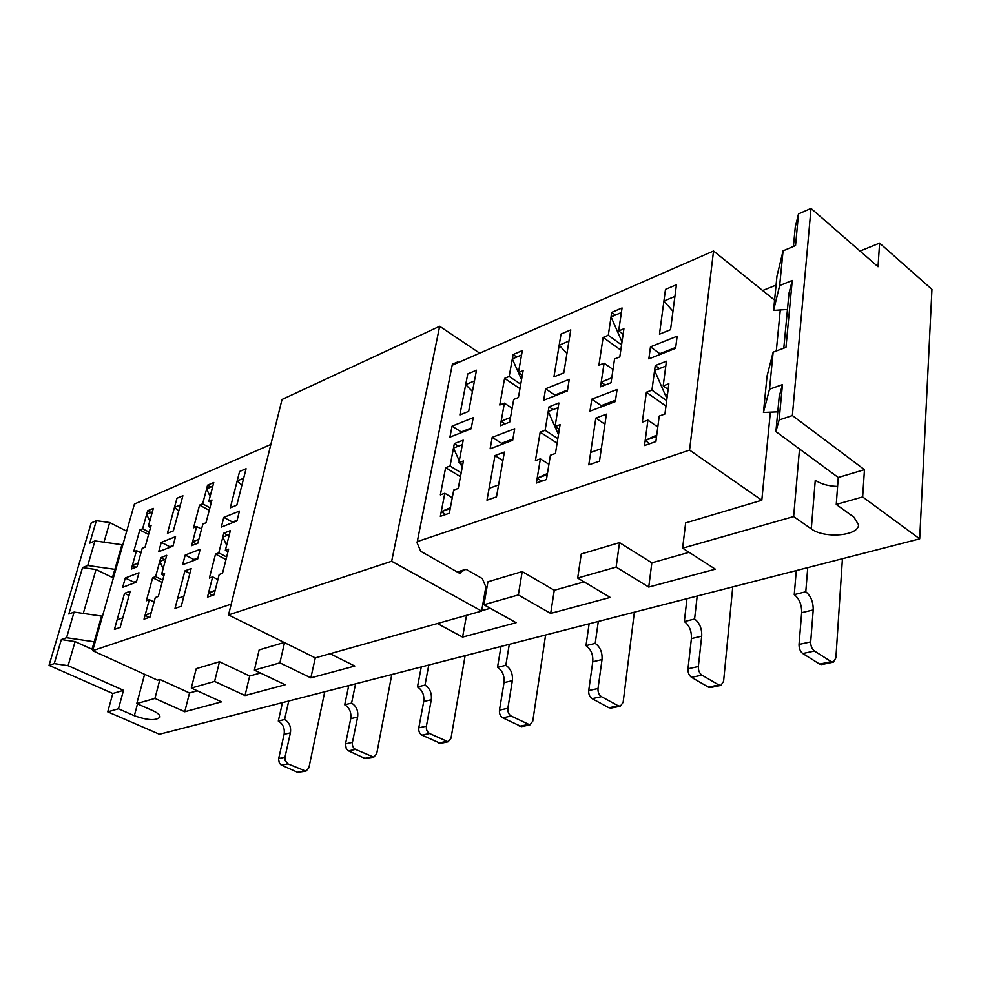 <?xml version="1.0" encoding="UTF-8"?>
<svg xmlns="http://www.w3.org/2000/svg" width="981" height="981" viewBox="0 0 981 981"><rect width="100%" height="100%" fill="white"/><g stroke="black" fill="none" stroke-linecap="round" stroke-linejoin="round"><path stroke-width="1.47" d="M185.213 555.05L182.638 564.713L197.622 559.072L200.173 549.311L185.213 555.05L193.919 559.489L193.637 560.568M161.264 542.37L158.701 551.727L172.975 546.11L175.525 536.668L161.264 542.37L169.799 546.736L169.615 547.435M125.298 578.017L122.674 587.325L136.359 582.162L138.971 572.769L125.298 578.017L133.833 582.187L133.539 583.229M650.489 346.845L648.846 358.874L675.59 348.353L677.148 336.189L650.489 346.845L659.845 353.7L659.723 354.595M591.801 399.169L589.973 411.149L615.32 401.597L617.086 389.482L591.801 399.169L601.243 405.644L601.046 406.98M545.595 388.77L543.67 400.26L567.41 390.916L569.274 379.304L545.595 388.77L554.878 395.049L554.731 395.907M492.204 437.354L490.132 448.795L512.683 440.285L514.706 428.722L492.204 437.354L501.536 443.302L501.316 444.577M452.069 426.146L449.923 437.134L471.138 428.795L473.234 417.685L452.069 426.146L461.242 431.934L461.082 432.756M417.293 541.598L689.569 450.083L713.543 251.001L452.192 365.214M270.866 444.442L134.422 504.062L92.668 650.697L231.197 604.137M670.55 329.69L676.449 284.711L665.486 289.395L659.465 334.178L670.55 329.69M563.793 372.89L570.783 329.886L561.034 334.055L553.946 376.876L563.793 372.89M468.673 411.37L476.496 370.205L467.753 373.933L459.868 414.938L468.673 411.37M236.813 505.19L246.072 468.71L239.597 471.481L230.302 507.815L236.813 505.19M181.264 606.233L191.16 568.551L184.919 570.881L174.998 608.404L181.264 606.233L183.888 596.24L177.622 598.447L174.998 608.404L181.264 606.233M496.484 496.889L504.406 452.069L494.988 455.576L486.981 500.175L496.484 496.889L498.593 484.97L489.114 488.33L486.981 500.175L496.484 496.889M599.489 461.156L606.417 414.141L595.835 418.078L588.796 464.859L599.489 461.156L601.328 448.648L590.672 452.425L588.796 464.859L599.489 461.156M173.367 530.856L182.883 495.736L176.96 498.262L167.42 533.259L173.367 530.856M120.148 627.435L130.24 591.212L124.538 593.333L114.421 629.422L120.148 627.435L122.821 617.834L117.107 619.845L114.421 629.422L120.148 627.435M545.117 430.279L540.175 432.13L535.418 460.641L540.384 458.85L536.386 483.044L546.454 479.55L550.402 455.245L555.454 453.418L560.09 424.65L555.074 426.539L558.9 402.995L548.992 406.845L545.117 430.279L557.846 438.63M450.046 466L445.632 467.655L440.359 494.878L444.798 493.271L440.346 516.362L449.323 513.247L453.725 490.059L458.237 488.44L463.412 460.972L458.936 462.652L463.204 440.162L454.35 443.596L450.046 466L461.18 472.805M218.775 552.892L215.526 554.106L209.382 578.054L212.632 576.889L207.457 597.147L214.03 594.866L219.192 574.523L222.503 573.333L228.61 549.188L225.311 550.427L230.351 530.611L223.827 533.149L218.775 552.892L226.648 556.963M509.176 376.459L504.59 378.372L499.77 405.006L504.393 403.154L500.335 425.742L509.703 422.1L513.701 399.414L518.409 397.538L523.118 370.671L518.446 372.608L522.333 350.597L513.112 354.546L509.176 376.459L520.739 384.209M202.638 503.842L199.56 505.129L193.551 527.766L196.641 526.527L191.577 545.669L197.806 543.253L202.859 524.038L205.985 522.787L211.957 499.967L208.843 501.266L213.76 482.529L207.567 485.178L202.638 503.842L209.922 507.741M608.294 335.269L603.143 337.403L598.913 365.263L604.088 363.178L600.531 386.821L611.053 382.737L614.547 358.985L619.82 356.876L623.916 328.77L618.68 330.953L622.064 307.96L611.739 312.375L608.294 335.269L621.574 344.871M155.611 576.62L152.644 577.735L146.353 600.764L149.32 599.685L144.023 619.158L150.007 617.074L155.292 597.539L158.309 596.46L164.575 573.247L161.571 574.375L166.733 555.32L160.786 557.637L155.611 576.62L162.711 580.139M142.625 528.784L139.805 529.961L133.674 551.776L136.506 550.635L131.331 569.066L137.033 566.859L142.184 548.354L145.041 547.214L151.16 525.24L148.303 526.429L153.33 508.366L147.665 510.782L142.625 528.784L149.235 532.168M651.948 390.131L646.381 392.228L642.322 422.137L647.926 420.113L644.505 445.533L655.897 441.585L659.244 416.042L664.946 413.982L668.858 383.779L663.193 385.913L666.418 361.229L655.259 365.557L651.948 390.131L666.675 400.604M223.791 517.379L221.301 527.091L236.948 520.936L239.425 511.126L223.791 517.379L232.509 522.027L232.325 522.75M197.904 557.993L193.919 559.489M163.95 575.565L161.571 574.375M604.088 363.178L613.002 369.481M604.934 424.246L595.835 418.078M107.738 711.85L118.468 708.797L123.508 690.317L112.803 693.506L107.738 711.85L159.425 734.254L919.7 538.851L931.95 289.383L879.614 243.104L860.018 251.05M615.406 315.073L611.739 312.375M519.967 388.635L504.59 378.372M504.393 403.154L512.143 408.243M502.897 460.555L494.988 455.576M665.976 406.085L646.381 392.228M154.091 602.003L149.32 599.685M201.522 529.09L196.641 526.527M189.897 573.382L184.919 570.881M209.26 510.304L199.56 505.129M540.384 458.85L548.931 464.332M444.798 493.271L452.266 497.747M553.125 409.604L548.992 406.845M663.193 385.913L668.122 389.445M659.428 368.586L655.259 365.557M919.7 538.851L862.655 496.926L864.469 469.666L792.366 415.527L779.135 419.978L775.897 431.591L838.265 477.477L864.469 469.666M792.366 415.527L811.029 208.401L878.032 266.734L879.614 243.104M112.803 693.506L49.05 665.363L54.249 663.622L61.337 639.563L75.096 641.599L91.981 649.275L94.237 641.795L66.573 637.724L61.337 639.563M87.75 565.497L114.887 569.36L112.435 577.515L96.028 569.532L82.539 567.607L87.75 565.497L94.961 540.923L89.762 543.118L96.359 520.69L91.208 522.947L49.05 665.363M776.081 285.091L762.654 290.535M92.668 650.697L157.512 680.189L159.903 679.477L189.517 692.966L197.267 690.783M118.468 708.797L134.336 715.725C147.444 720.373 155.979 720.851 159.915 717.172C160.222 715.161 157.843 712.979 152.754 710.636L136.776 703.585L154.924 698.423L184.747 711.752L221.498 701.869L191.307 688.061L196.237 668.662L219.486 661.734L249.665 676.032L260.443 673.003M191.307 688.061L214.606 681.427L245.017 695.554L285.128 684.775L254.373 670.109L259.156 649.925L284.159 642.481M481.696 610.722L490.292 608.294M437.391 623.536L462.603 637.086L516.129 622.702L483.927 604.75L487.937 581.794L522.211 571.592L554.277 590.28L584.112 581.88M483.927 604.75L518.348 594.952L550.684 613.419L610.207 597.417L577.686 578.054L581.255 554.007L619.514 542.616L651.85 562.824L689.103 552.328M577.686 578.054L616.142 567.104L648.748 587.067L715.333 569.176L682.629 548.171L685.645 522.922L761.82 500.236L770.367 412.167M689.569 450.083L761.82 500.236M682.629 548.171L793.641 516.57L811.299 528.882C824.261 538.827 858.718 535.994 858.559 524.749L853.875 517.134L836.253 504.442L862.655 496.926M254.373 670.109L279.892 662.837L310.842 677.871L354.803 666.05L330.106 653.714M811.299 528.882L815.272 480.212C820.913 484.062 828.344 486.147 837.59 486.453M219.486 661.734L214.606 681.427M793.433 246.464L795.272 227.052L798.522 213.87L795.542 245.569L783.071 250.829L779.674 285.545L792.256 280.456L785.965 347.372L773.151 352.142L769.521 389.187L763.451 412.461L777.774 411.848M836.253 504.442L838.265 477.477M775.897 431.591L779.221 396.52L782.458 384.613L769.521 389.187M783.794 348.181L789.006 293.16L792.256 280.456M94.237 641.795L101.558 616.093L74.09 612.095L68.854 614.032L82.539 567.607M96.028 569.532L83.275 613.432M799.527 448.979L793.641 516.57M776.302 350.965L780.275 309.947M713.543 251.001L774.585 300.137M74.09 612.095L66.573 637.724M75.096 641.599L68.094 665.682L123.508 690.317M103.974 542.186L109.688 522.542L126.696 531.187M109.688 522.542L96.359 520.69M54.249 663.622L68.094 665.682M811.029 208.401L798.522 213.87M782.458 384.613L779.135 419.978M136.776 703.585L144.612 674.327M773.151 352.142L767.068 375.993L763.451 412.461M787.461 309.481L773.568 310.401L776.964 276.176L783.071 250.829M773.568 310.401L779.674 285.545M94.961 540.923L121.914 544.713L114.887 569.36M228.524 614.94L391.664 561.255L439.66 326.281L282.025 399.475L228.524 614.94L315.293 657.883L310.842 677.871M284.527 642.653L279.892 662.837M466.502 615.345L462.603 637.086M554.277 590.28L550.684 613.419M522.211 571.592L518.348 594.952M651.85 562.824L648.748 587.067M619.514 542.616L616.142 567.104M189.517 692.966L184.747 711.752M159.903 679.477L154.924 698.423M249.665 676.032L245.017 695.554M164.587 559.55L160.786 557.637M458.936 462.652L462.664 464.957M458.434 446.147L454.35 443.596M518.446 372.608L522.321 375.22M516.742 357.023L513.112 354.546M555.074 426.539L559.342 429.347M217.917 579.563L212.632 576.889M227.702 535.185L223.827 533.149M227.948 551.8L225.311 550.427M210.976 487.03L207.567 485.178M211.271 502.579L208.843 501.266M647.926 420.113L657.81 426.98M140.933 552.867L136.506 550.635M129.038 595.504L124.538 593.333M151.013 512.523L147.665 510.782M150.51 527.557L148.303 526.429M618.68 330.953L623.131 334.19M557.11 443.204L540.175 432.13M460.445 476.68L445.632 467.655M225.998 559.526L215.526 554.106M620.801 350.119L603.143 337.403M162.098 582.407L152.644 577.735M148.597 534.449L139.805 529.961M237.132 520.212L232.509 522.027M471.297 427.974L461.242 431.934M512.904 439.01L501.536 443.302M567.545 390.058L554.878 395.049M615.516 400.248L601.243 405.644M675.701 347.458L659.845 353.7M136.653 581.12L133.833 582.187M173.171 545.411L169.799 546.736M457.244 571.972L465.938 569.274L460.285 572.413L460.077 573.566L420.714 551.297L417.06 542.763L452.388 364.159L457.882 361.903L452.364 364.319M315.293 657.883L481.622 611.089L391.664 561.255M465.938 569.274L482.345 578.618L485.865 586.896L481.622 611.089M458.63 362.394L457.882 361.903M439.66 326.281L479.709 353.185M460.285 572.413L458.826 572.867M210.106 496.423L206.586 488.894L212.779 486.257M196.237 543.866L192.595 541.819L198.849 539.305M192.595 541.819L198.824 539.391M521.536 379.647L512.327 358.899L521.561 354.975M505.068 423.902L501.156 421.192L510.525 417.391M501.156 421.192L510.5 417.538M622.015 341.866L611.053 316.924L621.39 312.534M605.203 385.006L601.255 382.063L611.776 377.783M601.255 382.063L611.752 377.955M807.755 567.619L805.781 591.776L794.254 594.609C799.319 598.717 801.784 604.737 801.661 612.671L799.049 644.431C798.988 648.49 800.226 651.519 802.777 653.53L819.613 664.088L821.698 664.554L833.36 662.138L835.886 657.895L842.434 558.716M833.36 662.138L831.275 661.672L814.438 651.028C811.888 649.005 810.649 645.952 810.698 641.881L813.212 609.961C813.31 601.978 810.833 595.921 805.781 591.776M663.916 301.057L665.486 289.395L676.449 284.711L674.916 296.421L663.916 301.057L672.966 311.271M656.571 436.447L645.191 440.42L656.743 435.061M667.497 394.313L665.339 395.11L666.982 398.237M665.339 395.11L654.597 370.45L665.78 366.134M796.302 570.562L794.254 594.609M645.191 440.42L649.716 443.731M697.197 596.031L694.597 619.023L684.333 621.549C689.361 625.363 691.728 631.041 691.409 638.594L687.988 668.797C687.828 672.635 689.018 675.492 691.556 677.368L708.405 687.129L710.514 687.546L720.912 685.388L723.598 681.329L732.758 586.896M720.912 685.388L718.803 684.971L701.942 675.136C699.404 673.26 698.202 670.379 698.362 666.516L701.709 636.166C702.016 628.588 699.649 622.874 694.597 619.023M559.182 345.214L561.034 334.055L570.783 329.886L568.955 341.094L559.182 345.214L566.944 353.467M547.251 474.657L537.183 478.176L547.435 473.504M558.483 434.657L548.22 411.505L558.14 407.667M686.982 598.668L684.333 621.549M537.183 478.176L541.659 481.217M598.3 621.451L595.209 643.389L585.988 645.645C590.991 649.214 593.247 654.585 592.782 661.77L588.723 690.563C588.49 694.229 589.63 696.927 592.144 698.668L608.919 707.755L611.04 708.11L620.36 706.185L623.156 702.286L634.364 612.181M620.36 706.185L618.238 705.817L601.451 696.669C598.937 694.916 597.797 692.206 598.018 688.527L602.027 659.6C602.481 652.377 600.213 646.97 595.209 643.389M465.705 384.626L467.753 373.933L476.496 370.205L474.448 380.935L465.705 384.626L472.462 391.444M450.205 508.587L441.242 511.714L450.389 507.606M462.198 467.385L460.506 463.621M459.267 460.874L453.492 448.059L462.358 444.638M589.127 623.806L585.988 645.645M441.242 511.714L445.656 514.51M509.298 644.333L505.828 665.302L497.514 667.338C502.444 670.673 504.614 675.774 504.026 682.641L499.476 710.134C499.182 713.628 500.273 716.191 502.763 717.834L521.5 726.627L529.912 724.898L532.781 721.145L545.595 635.001M529.912 724.898L511.15 716.032C508.661 714.389 507.569 711.814 507.864 708.294L512.364 680.679C512.94 673.775 510.77 668.65 505.828 665.302M501.009 646.454L497.514 667.338M428.771 665.02L425.006 685.106L417.465 686.958C422.333 690.097 424.417 694.94 423.731 701.513L418.801 727.828C418.458 731.176 419.5 733.616 421.953 735.149L440.481 743.39L448.109 741.808L451.027 738.202L465.117 655.688M448.109 741.808L429.568 733.518C427.103 731.973 426.048 729.521 426.404 726.161L431.284 699.735C431.971 693.138 429.874 688.257 425.006 685.106M421.266 666.957L417.465 686.958M355.576 683.831L351.578 703.107L344.711 704.787C349.506 707.742 351.505 712.378 350.744 718.668L345.52 743.905L346.244 748.589L348.562 750.882L364.748 758.35L373.773 757.185L376.716 753.702L391.799 674.523M373.773 757.185L355.478 749.398C353.062 747.939 352.056 745.597 352.437 742.384L357.624 717.05C358.396 710.735 356.373 706.075 351.578 703.107M237.169 480.972L239.597 471.481L246.072 468.71L243.656 478.238L237.169 480.972L241.89 485.19M215.072 590.783L208.499 593.076L215.231 590.145M226.636 545.228L222.822 537.073L229.346 534.559M348.733 685.596L344.711 704.787M208.499 593.076L212.669 595.344M288.745 701.01L284.576 719.527L278.297 721.06C283.006 723.868 284.931 728.294 284.11 734.328L278.567 759.122L279.327 763.059L281.142 765.008L297.525 772.292L305.937 771.213L308.88 767.853L324.736 691.764M305.937 771.213L287.911 763.88L285.177 760.631L284.981 757.185L290.401 732.856C291.234 726.786 289.285 722.347 284.576 719.527M174.471 507.398L176.96 498.262L182.883 495.736L180.394 504.908L174.471 507.398L178.714 511.076M151.062 613.15L145.078 615.246L151.221 612.585M163.14 568.588L159.756 561.414L165.703 559.121M282.491 702.617L278.297 721.06M145.078 615.246L149.161 617.368M149.811 521.021L146.66 514.375L152.337 511.959M135.942 567.288L132.374 565.363L138.088 563.069M132.374 565.363L138.063 563.143M134.336 715.725L137.499 703.904M621.292 340.382L622.285 339.978M831.275 661.672L819.613 664.088M814.438 651.028L802.777 653.53M810.698 641.881L799.049 644.431M813.212 609.961L801.661 612.671M718.803 684.971L708.405 687.129M701.942 675.136L691.556 677.368M698.362 666.516L687.988 668.797M701.709 636.166L691.409 638.594M618.238 705.817L608.919 707.755M601.451 696.669L592.144 698.668M598.018 688.527L588.723 690.563M602.027 659.6L592.782 661.77M527.79 724.567L519.378 726.308M511.15 716.032L502.763 717.834M507.864 708.294L499.476 710.134M512.364 680.679L504.026 682.641M446.012 741.513L438.384 743.095M429.568 733.518L421.953 735.149M426.404 726.161L418.801 727.828M431.284 699.735L423.731 701.513M371.701 756.915L364.748 758.35M355.478 749.398L348.562 750.882M352.437 742.384L345.52 743.905M357.624 717.05L350.744 718.668M303.877 770.968L297.525 772.292M287.911 763.88L281.584 765.229M284.981 757.185L278.665 758.571M290.401 732.856L284.11 734.328"/></g></svg>
